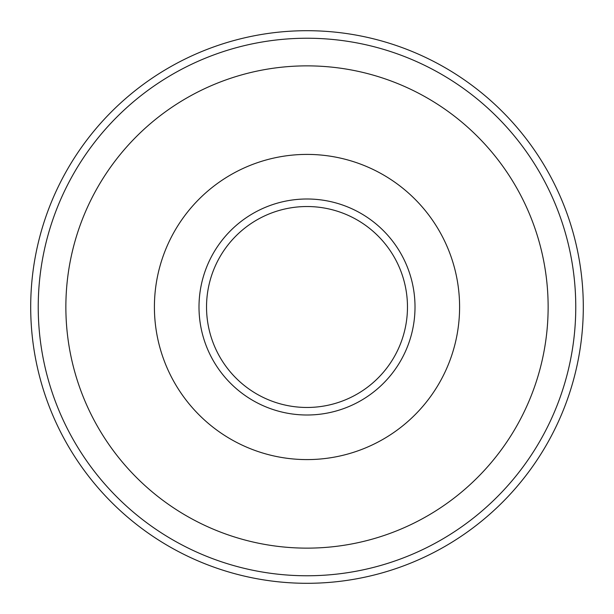 <?xml version="1.0" encoding="UTF-8"?>
<svg xmlns="http://www.w3.org/2000/svg" width="614" height="614" viewBox="0 0 614 614"><rect width="100%" height="100%" fill="white"/><g stroke="black" fill="none" stroke-linecap="round" stroke-linejoin="round"><path stroke-width="0.92" d="M459.594 307A152.594 152.594 0 0 1 230.703 439.148A152.594 152.594 0 0 1 230.703 174.852A152.594 152.594 0 0 1 459.594 307M548.133 307A241.133 241.133 0 0 1 186.433 515.829A241.133 241.133 0 0 1 186.433 98.171A241.133 241.133 0 0 1 548.133 307M583.3 307A276.3 276.3 0 0 1 168.85 546.283A276.3 276.3 0 0 1 168.85 67.717A276.3 276.3 0 0 1 583.3 307A276.3 276.3 0 0 1 168.85 546.283A276.3 276.3 0 0 1 168.85 67.717A276.3 276.3 0 0 1 583.3 307M407.473 307A100.473 100.473 0 0 1 256.767 394.011A100.473 100.473 0 0 1 256.767 219.989A100.473 100.473 0 0 1 407.473 307A100.473 100.473 0 0 1 256.767 394.011A100.473 100.473 0 0 1 256.767 219.989A100.473 100.473 0 0 1 407.473 307A100.473 100.473 0 0 1 256.767 394.011A100.473 100.473 0 0 1 256.767 219.989A100.473 100.473 0 0 1 407.473 307A100.473 100.473 0 0 1 256.767 394.011A100.473 100.473 0 0 1 256.767 219.989A100.473 100.473 0 0 1 407.473 307M415.01 307A108.01 108.01 0 0 1 252.999 400.535A108.01 108.01 0 0 1 252.999 213.465A108.01 108.01 0 0 1 415.01 307M575.763 307A268.763 268.763 0 0 1 172.618 539.76A268.763 268.763 0 0 1 172.618 74.24A268.763 268.763 0 0 1 575.763 307"/></g></svg>
